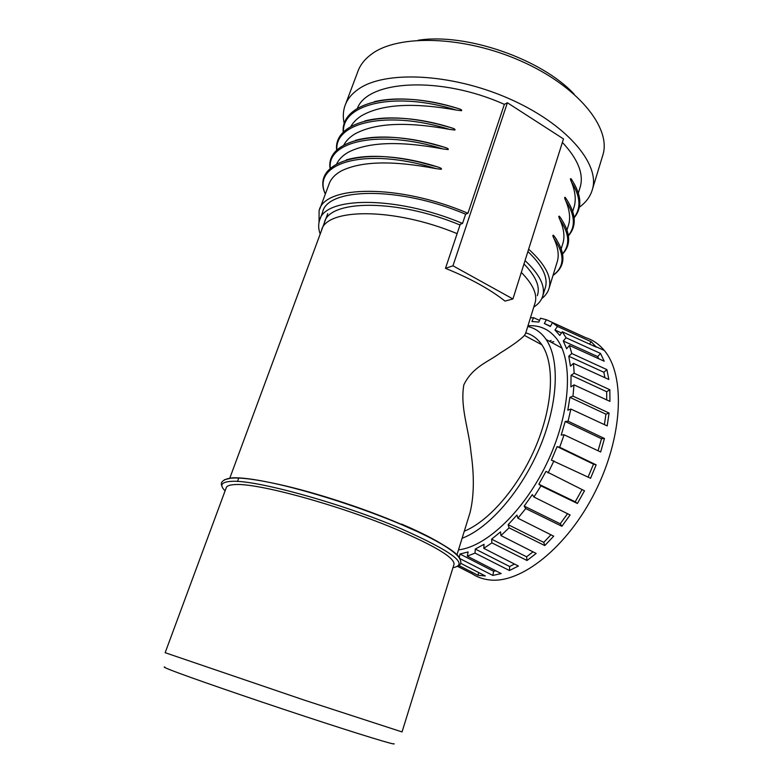 <?xml version="1.0" encoding="UTF-8"?>
<svg xmlns="http://www.w3.org/2000/svg" width="783" height="783" viewBox="0 0 783 783"><rect width="100%" height="100%" fill="white"/><g stroke="black" fill="none" stroke-linecap="round" stroke-linejoin="round"><path stroke-width="1.17" d="M402.041 731.929L304.264 700.119L165.154 652.699L226.17 487.936C226.59 485.969 229.478 484.853 234.822 484.599C256.746 482.563 340.341 505.407 397.842 529.993C435.661 546.348 454.394 557.741 454.052 564.181L453.886 564.739M164.88 667.057C163.021 666.783 164.978 667.782 170.763 670.052C187.92 676.825 247.643 697.496 304.019 716.073C360.474 734.679 397.695 745.993 393.859 743.674M525.775 332.873C532.215 334.615 537.569 338.589 541.836 344.774C554.707 363.42 553.336 404.008 536.443 444.92C519.599 485.832 489.571 520.92 464.28 531.217M469.213 515.292L470.054 512.591C474.077 496.031 474.381 475.966 470.994 452.408C468.851 428.761 459.973 407.532 463.82 384.884C472.707 366.601 488.259 361.971 500.043 353.123C512.571 345.381 520.705 339.47 524.434 335.398L525.687 333.176M401.591 524.072C420.97 532.42 435.426 539.761 444.95 546.094M462.087 538.273C488.964 528.222 521.468 491.137 539.859 447.21C558.299 403.294 559.923 359.485 546.143 339.509C541.298 332.481 535.171 328.146 527.762 326.491M345.626 104.022L357.557 72.33C359.847 65.38 364.506 59.332 371.504 54.174C398.018 34.051 464.045 35.685 520.93 61.015C577.932 86.189 611.043 127.58 603.037 154.466L602.381 156.61M344.324 124.096C342.837 117.793 342.993 111.852 344.784 106.263C346.947 99.656 351.489 93.96 358.408 89.164C384.58 70.392 450.891 73.132 508.451 98.384C566.138 123.479 600.081 163.627 592.486 189.134C590.49 196.327 586.105 202.357 579.322 207.221M321.402 230.799C325.474 207.984 393.35 207.172 457.115 233.637M324.338 222.871C328.557 199.694 396.423 198.481 460.022 224.985M523.974 263.969C535.337 275.685 539.927 285.785 537.745 294.271L537.314 295.671M521.302 272.415C532.734 284.023 537.383 293.997 535.239 302.346L534.818 303.726M467.94 213.26L504.36 104.364L507.384 102.759L563.486 138.914L512.914 298.959L505.006 301.093C489.923 289.201 470.084 278.278 445.478 268.344L460.238 224.339L462.538 223.429L465.631 214.199L467.94 213.26C398.811 183.662 323.712 185.15 319.082 210.862L319.033 222.343M512.914 298.959L452.966 265.799L445.478 268.344M452.966 265.799L507.384 102.759M562.38 142.408C577.766 158.89 583.766 173.591 580.369 186.511L579.802 188.351M357.381 108.367C367.687 80.218 440.418 75.608 504.36 104.364M445.527 105.01L458.466 108.612C461.177 109.405 462.176 110.109 461.481 110.716L456.176 110.041C413.248 102.299 381.703 104.198 361.531 115.747C356.725 118.83 353.172 122.412 350.853 126.484M436.092 123.616L451.674 127.883C454.424 128.686 455.481 129.41 454.845 130.056L449.481 129.371C406.377 121.443 374.803 122.99 354.748 134.02C349.698 137.142 346.057 140.823 343.806 145.051M426.334 142.379L444.813 147.361C447.592 148.173 448.708 148.917 448.14 149.592L442.708 148.887C399.438 140.783 367.844 141.968 347.906 152.46C342.602 155.621 338.882 159.399 336.729 163.774M416.292 161.308L437.873 167.024C440.692 167.846 441.857 168.609 441.367 169.324L435.877 168.609C392.43 160.319 360.806 161.141 340.996 171.086C334.595 174.775 330.534 179.317 328.821 184.719L319.709 209.188M528.642 249.17C545.076 264.155 551.917 277.045 549.186 287.86C548.08 292.02 545.604 295.592 541.777 298.568M556.938 262.667L557.457 261.003C559.101 254.759 557.966 247.33 554.051 238.727C552.69 236.016 552.504 234.871 553.503 235.311L554.795 237.014M562.595 244.296L563.124 242.573C564.837 236.123 563.78 228.509 559.943 219.729C558.631 216.999 558.445 215.844 559.385 216.255L560.599 217.889M568.194 226.101L568.742 224.32C570.513 217.674 569.535 209.864 565.786 200.908C564.504 198.168 564.318 196.993 565.218 197.385L566.344 198.96M573.743 208.072L574.301 206.242C576.141 199.391 575.231 191.395 571.57 182.273C570.327 179.522 570.141 178.328 571.003 178.69L572.06 180.217M527.899 251.539C542.179 265.231 548.051 277.045 545.526 286.96L545.066 288.447M525.041 260.573C539.409 274.138 545.35 285.805 542.873 295.553C541.621 300.183 538.587 304.019 533.781 307.073M320.198 234.029C318.456 229.262 318.201 224.848 319.435 220.786C323.8 196.425 395.65 195.261 462.538 223.429M320.032 219.201L322.567 212.359C327.098 187.597 398.939 185.992 465.631 214.199M418.161 40.266C465.582 32.602 541.65 58.96 574.203 94.205M585.704 337.659L552.446 322.665L550.351 326.491L544.342 323.526L546.407 319.738L585.704 337.659C592.839 339.9 599.024 344.148 604.261 350.432C625.372 375.037 623.17 436.092 595.237 491.655C567.46 547.317 520.94 583.815 489.659 579.939C482.817 579.205 476.749 576.993 471.435 573.283M549.323 341.231L551.154 340.468M460.668 563.271L485.323 575.965L477.914 575.251L458.936 565.502M457.683 566.334L471.395 573.401L457.595 566.393M527.977 325.767C539.458 324.984 548.873 329.144 556.233 338.236C573.215 359.289 571.15 410.703 548.315 460.15C525.599 509.645 486.781 546.837 458.505 549.842M478.726 572.569L477.914 575.251M459.318 557.467L459.993 554.031L493.613 571.277L492.85 575.436L459.964 558.631M459.993 554.031L468.117 551.937L467.294 556.165L501.189 573.567L492.85 575.436M495.756 570.778L493.613 571.277M509.449 570.533L475.017 553.082L475.291 549.04L509.645 566.51L509.449 570.533L518.375 566.031L483.786 548.354L484.041 544.293L475.291 549.04M514.49 564.044L509.645 566.51M527.028 560.501L491.91 542.873L491.587 539.174L526.607 556.801L527.028 560.501L536.159 553.434L500.924 535.572L500.582 531.863L491.587 539.174M533.008 551.839L526.607 556.801M544.792 545.565L509.087 527.85L508.147 524.679L543.754 542.384L544.792 545.565L553.698 536.179L517.925 518.229L516.956 515.067L508.147 524.679M550.929 534.799L543.754 542.384M561.891 526.274L525.716 508.559L524.179 506.092L560.246 523.778L561.891 526.274L570.093 514.969L533.928 497.029L532.352 494.592L524.179 506.092M567.548 513.707L560.246 523.778M577.423 503.479L540.945 485.861L538.851 484.227L575.231 501.805L577.423 503.479L584.5 490.784L545.966 471.376L538.851 484.227M582.043 489.581L575.231 501.805M596.157 464.857L590.568 478.276L551.418 460.14L557.105 446.594L559.669 447.25L596.157 464.857L593.494 464.143L588.102 477.101M557.105 446.594L593.494 464.143M604.466 438.5L600.659 451.977L564.103 434.8L561.225 435.054L565.209 421.489L568.086 421.195L604.466 438.5L601.501 438.734L598.085 450.763M565.209 421.489L601.501 438.734M609.076 413.062L607.187 425.903L570.876 409.059L567.802 410.223L569.907 397.324L572.97 396.12L609.076 413.062L605.934 414.197L604.398 424.601M569.907 397.324L605.934 414.197M609.849 389.758L609.928 401.366L574.008 384.874L570.885 386.88L571.081 375.243L574.184 373.227L609.849 389.758L606.688 391.715L606.727 399.898M571.081 375.243L606.688 391.715M606.894 369.625L608.851 379.491L573.479 363.39L570.445 366.101L568.781 356.226L571.786 353.524L606.894 369.625L603.85 372.268L604.916 377.7M568.781 356.226L603.85 372.268M600.512 353.446L604.182 361.208L569.447 345.489L566.638 348.748L563.28 340.996L566.06 337.767L600.512 353.446L597.713 356.608L598.701 358.731M563.28 340.996L597.713 356.608M591.175 341.701L596.294 347.143L562.282 331.796L559.786 335.427L554.971 330.025L557.427 326.433L591.175 341.701L589.511 344.08M554.971 330.025L561.48 332.961M544.342 323.526L550.459 326.286M546.407 319.738L540.485 318.201L538.841 322.058L531.931 321.519L533.566 317.692L539.546 320.394M475.017 553.082L467.294 556.165M491.91 542.873L483.786 548.354M509.087 527.85L500.924 535.572M525.716 508.559L517.925 518.229M540.945 485.861L533.928 497.029M553.963 460.844L548.09 472.961M564.103 434.8L559.669 447.25M570.876 409.059L568.086 421.195M574.008 384.874L572.97 396.12M573.479 363.39L574.184 373.227M569.447 345.489L571.786 353.524M562.282 331.796L566.06 337.767M552.446 322.665L557.427 326.433M530.434 317.869L533.566 317.692M551.183 342.24L553.777 341.652M224.437 479.734L232.101 477.845C240.342 477.385 253.428 479.039 271.358 482.798C307.964 490.442 362.568 507.971 402.178 524.884L417.789 531.784C444.744 544.498 458.916 553.787 460.287 559.63M225.093 490.833C219.367 485.206 221.256 482.054 230.779 481.398C253.369 479.088 340.889 502.921 400.945 528.672C452.251 551.467 469.585 564.474 452.966 567.704M554.051 238.727C564.993 254.573 564.66 266.778 553.043 275.342M554.648 236.789L556.644 239.657M559.943 219.729C569.339 233.569 570.23 244.893 562.625 253.702M560.54 217.801L561.352 218.966M565.786 200.908C574.908 214.855 575.779 226.385 568.389 235.497M435.877 168.609C364.839 146.313 311.096 163.216 325.356 194.027M436.571 166.593C398.968 155.758 368.871 153.517 346.311 159.859M442.708 148.887C379.256 129.058 326.658 141.302 330.309 168.325M443.403 146.891C407.434 136.536 378.14 134.353 355.511 140.323M449.481 129.371C386.733 109.816 334.145 122.667 336.925 150.15M450.156 127.394C415.861 117.519 387.419 115.365 364.839 120.934M571.57 182.273C580.438 196.318 581.28 208.043 574.086 217.459M456.176 110.041C394.094 90.75 341.525 104.208 343.492 132.151M456.851 108.093C424.239 98.707 396.717 96.563 374.303 101.673M458.241 565.933C461.676 564.279 461.716 561.196 458.368 556.674C452.554 550.018 439.028 541.728 417.789 531.784L402.061 524.669C362.382 507.501 308.571 490.207 271.358 482.798C250.54 478.472 236.035 477.072 227.833 478.619C222.166 480.439 220.189 482.866 221.902 485.91M229.84 478.041L327.744 213.651M541.836 344.774L524.434 335.398M456.988 554.726L470.054 512.591M525.51 333.754L535.239 302.346M561.979 348.102L546.143 339.509M402.031 731.958L454.052 564.181M237.513 481.476L238.678 478.325M549.186 287.86L557.457 261.003M561.254 248.632L563.124 242.573M567.019 229.918L568.742 224.32M572.725 211.371L574.301 206.242M578.373 193L580.369 186.511M542.873 295.553L545.526 286.96M553.503 235.311C566.217 252.723 566.05 266.103 553.004 275.469M559.385 216.255C570.494 231.67 571.59 244.237 562.674 253.976M565.218 197.385C576.063 212.927 577.13 225.739 568.438 235.82M325.337 194.086C310.009 161.552 365.7 143.847 437.873 167.024M330.093 168.521C325.317 139.589 379.843 126.601 444.813 147.361M336.69 150.385C332.765 120.983 387.35 107.349 451.674 127.883M571.003 178.69C581.583 194.37 582.63 207.417 574.125 217.821M343.238 132.425C340.116 102.544 394.769 88.273 458.466 108.612M592.486 189.134L603.037 154.466M595.902 346.654L604.261 350.432"/></g></svg>
